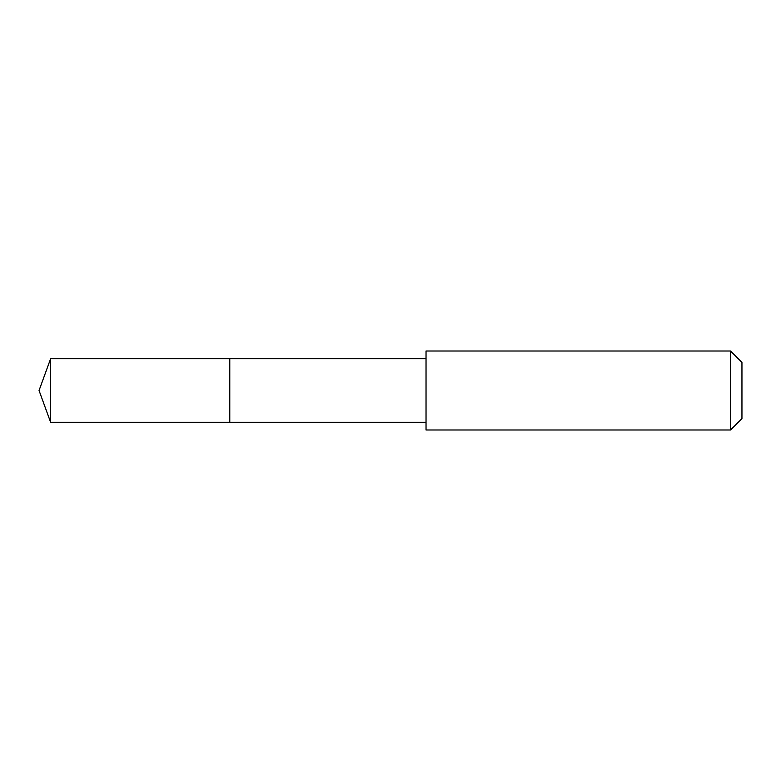 <?xml version="1.0" encoding="UTF-8"?>
<svg xmlns="http://www.w3.org/2000/svg" width="781" height="781" viewBox="0 0 781 781"><rect width="100%" height="100%" fill="white"/><g stroke="black" fill="none" stroke-linecap="round" stroke-linejoin="round"><path stroke-width="1.17" d="M229.78 422.287L229.78 358.713L50.619 358.713L50.619 422.287L229.78 422.287L229.78 358.713L426.026 358.723L426.026 422.277L50.619 422.287L39.05 390.5L50.619 422.287M426.035 354.32L426.035 429.989L730.547 429.989L730.547 351.011L426.035 351.011L426.035 354.32M730.547 351.011L741.95 362.413L741.95 418.587L730.547 429.989M39.05 390.5L50.619 358.713M426.026 422.277L426.035 429.989M426.026 358.723L426.035 351.011"/></g></svg>
